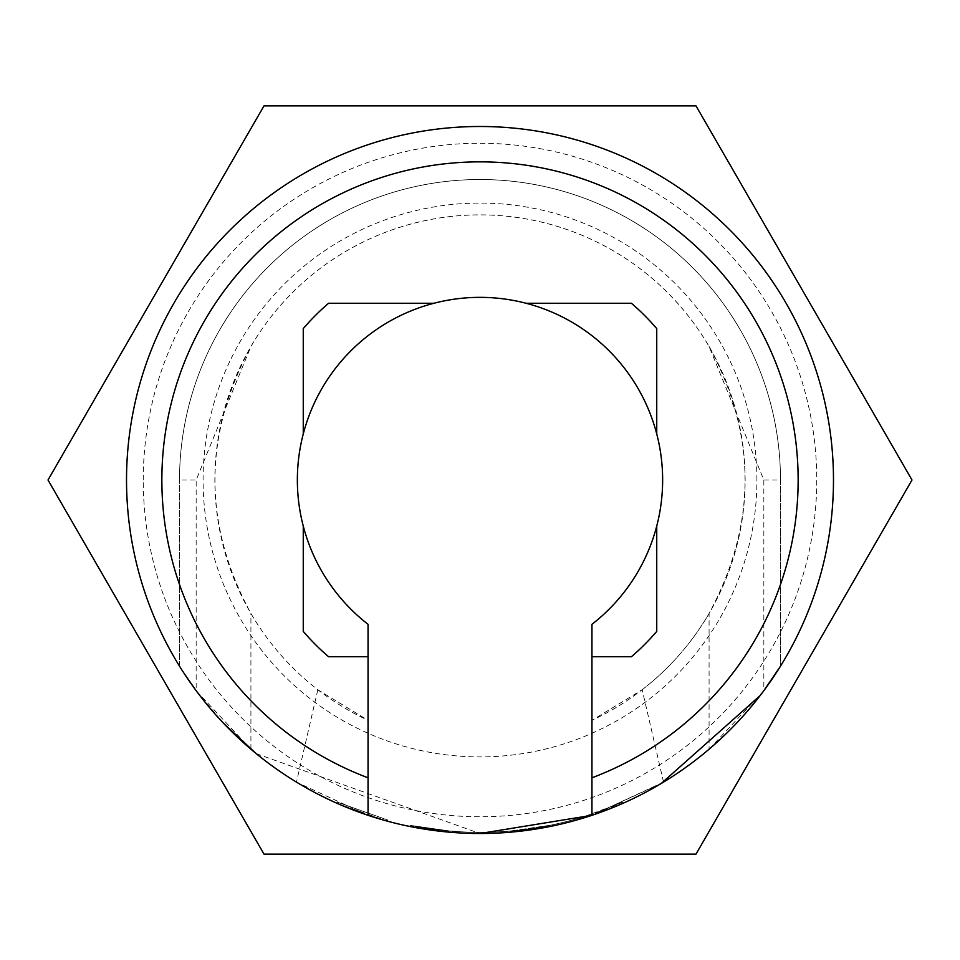 <?xml version="1.0" encoding="UTF-8"?>
<svg xmlns="http://www.w3.org/2000/svg" width="960" height="960" viewBox="0 0 960 960"><rect width="100%" height="100%" fill="white"/><g stroke="black" fill="none" stroke-linecap="round" stroke-linejoin="round"><path stroke-width="0.72" stroke-dasharray="4.8 3.6" d="M386.256 820.848L387.276 821.124L387.576 819.984L337.2 802.092L387.576 819.984L387.276 821.124L336.912 803.256M696 105.876L912 480L696 854.124L912 480L696 105.876L264 105.876L696 105.876M48 480L264 105.876L48 480L264 854.124L48 480M756.912 480A276.912 276.912 0 0 0 480 203.088A276.912 276.912 0 0 0 203.088 480A276.912 276.912 0 0 0 480 756.912A276.912 276.912 0 0 0 756.912 480M571.356 854.124L264 854.124M143.244 480A336.756 336.756 0 0 1 480 143.244A336.756 336.756 0 0 1 816.756 480A336.756 336.756 0 0 1 480 816.756A336.756 336.756 0 0 1 143.244 480M642.18 689.736A265.128 265.128 0 0 0 709.08 613.464L709.08 749.232A353.508 353.508 0 0 1 663.54 782.124L642.18 689.736L591.948 720.336A265.128 265.128 0 0 0 480 214.872A265.128 265.128 0 0 0 368.052 720.336L368.052 815.304A353.508 353.508 0 0 1 480 126.492A353.508 353.508 0 0 1 833.508 480A353.508 353.508 0 0 1 410.028 826.512L410.04 826.512A353.508 353.508 0 0 0 510.564 832.176L550.536 826.392L510.564 832.176A353.508 353.508 0 0 1 410.028 826.512A353.508 353.508 0 0 0 504.804 832.632L507.684 832.416L504.804 832.632A353.508 353.508 0 0 1 450.012 832.224L410.028 826.512L450.012 832.224A353.508 353.508 0 0 0 550.536 826.392A353.508 353.508 0 0 1 455.772 832.668L452.892 832.464A353.508 353.508 0 0 0 550.536 826.392A353.508 353.508 0 0 1 455.772 832.668L452.892 832.464L455.772 832.668A353.508 353.508 0 0 0 504.804 832.632L504.72 831.456L504.804 832.632L504.72 831.456L507.588 831.24L507.684 832.416A353.508 353.508 0 0 0 550.536 826.392A353.508 353.508 0 0 1 455.772 832.668A353.508 353.508 0 0 0 550.536 826.392A353.508 353.508 0 0 1 450.012 832.224A353.508 353.508 0 0 0 510.564 832.176L510.456 831L550.308 825.24L550.536 826.392A353.508 353.508 0 0 1 450.012 832.224L410.028 826.512L450.012 832.224A353.508 353.508 0 0 0 585.48 817.404L623.28 803.16A353.508 353.508 0 0 1 591.948 815.304L661.188 783.54M709.08 749.232L763.836 690.708L763.836 480L709.08 346.536A265.128 265.128 0 0 0 250.92 346.536L196.164 480L196.164 690.708L250.92 749.232A353.508 353.508 0 0 0 296.46 782.124L368.052 815.304M763.836 480L780.48 480L780.48 666.216L780.48 480A300.48 300.48 0 0 0 480 179.52A300.48 300.48 0 0 0 179.52 480L196.164 480M663.54 782.124L591.948 815.304L591.948 624.312A182.64 182.64 0 0 0 480 297.36A182.64 182.64 0 0 0 368.052 624.312L368.052 720.336L317.82 689.736A265.128 265.128 0 0 1 250.92 613.464C202.992 524.748 202.992 435.768 250.92 346.536M195.696 690.096L223.44 723.192M256.224 753.648L480 833.508M183.996 673.248L196.164 690.708M427.356 829.56L437.712 830.952M579.948 819.072L579.612 817.944A352.32 352.32 0 0 1 455.844 831.492L455.772 832.668L455.844 831.492L452.976 831.288L455.844 831.492A352.32 352.32 0 0 0 504.72 831.456L507.588 831.24L507.684 832.416L507.588 831.24A352.32 352.32 0 0 0 550.308 825.24A352.32 352.32 0 0 1 450.108 831.048L410.256 825.348A352.32 352.32 0 0 0 510.456 831A352.32 352.32 0 0 1 450.108 831.048L410.256 825.348L450.108 831.048L450.012 832.224L410.028 826.512A353.508 353.508 0 0 0 550.536 826.392A353.508 353.508 0 0 1 410.028 826.512L410.256 825.348A352.32 352.32 0 0 0 550.308 825.24L550.536 826.392L550.308 825.24L550.536 826.392L550.308 825.24L550.536 826.392L550.308 825.24L550.536 826.392L550.308 825.24L550.536 826.392L550.308 825.24L510.456 831L550.308 825.24L550.536 826.392L550.308 825.24A352.32 352.32 0 0 1 410.256 825.348L410.028 826.512L410.256 825.348L410.028 826.512L410.256 825.348L450.108 831.048A352.32 352.32 0 0 0 550.308 825.24A352.32 352.32 0 0 1 455.844 831.492L455.772 832.668L452.892 832.464L455.772 832.668L455.844 831.492L452.976 831.288L452.892 832.464L452.976 831.288L455.844 831.492A352.32 352.32 0 0 0 550.308 825.24A352.32 352.32 0 0 1 450.108 831.048L410.256 825.348L410.028 826.512L410.256 825.348L450.108 831.048A352.32 352.32 0 0 0 585.12 816.276L585.48 817.404M342.396 805.62L384.408 820.332M179.52 666.216L179.52 480L179.52 666.216M317.82 689.736L296.46 782.124M760.212 695.52L769.128 683.4M709.08 346.536C757.008 435.252 757.008 524.232 709.08 613.464M480 179.52A300.48 300.48 0 0 0 179.52 480A300.48 300.48 0 0 1 480 179.52A300.48 300.48 0 0 1 780.48 480A300.48 300.48 0 0 0 480 179.52A300.48 300.48 0 0 1 780.48 480M368.052 656.748L328.608 656.748A232.728 232.728 0 0 1 303.252 631.392L303.252 526.02M303.252 433.98L303.252 328.608A232.728 232.728 0 0 1 328.608 303.252L433.98 303.252M526.02 303.252L631.392 303.252A232.728 232.728 0 0 1 656.748 328.608L656.748 433.98M656.748 526.02L656.748 631.392A232.728 232.728 0 0 1 631.392 656.748L591.948 656.748M579.612 817.944L582.372 817.128A352.32 352.32 0 0 0 622.8 802.092L623.28 803.16L622.8 802.092L585.12 816.276M452.976 831.288L452.892 832.464L452.976 831.288M582.372 817.128L582.72 818.256L582.372 817.128M504.72 831.456A352.32 352.32 0 0 1 410.256 825.348L410.028 826.512L410.256 825.348A352.32 352.32 0 0 0 504.72 831.456L507.588 831.24L507.684 832.416M410.256 825.348L410.028 826.512L410.256 825.348A352.32 352.32 0 0 0 510.456 831L510.564 832.176L510.456 831M455.844 831.492L455.772 832.668L455.844 831.492A352.32 352.32 0 0 0 550.308 825.24A352.32 352.32 0 0 1 455.844 831.492M450.012 832.224L450.108 831.048A352.32 352.32 0 0 0 550.308 825.24M336.72 803.16L337.2 802.092L336.72 803.16M250.92 749.232L250.92 613.464"/><path stroke-width="1.44" d="M264 854.124L696 854.124L912 480L696 105.876L264 105.876L48 480L264 854.124L48 480L264 105.876L696 105.876L912 480L696 854.124L571.356 854.124M526.02 303.252L631.392 303.252A232.728 232.728 0 0 1 656.748 328.608L656.748 433.98A182.64 182.64 0 0 0 303.252 433.98A182.64 182.64 0 0 0 368.052 624.312L368.052 815.304A353.508 353.508 0 0 1 480 126.492A353.508 353.508 0 0 1 591.948 815.304L591.948 777.804A318.156 318.156 0 0 0 734.532 289.128A318.156 318.156 0 0 0 225.468 289.128A318.156 318.156 0 0 0 368.052 777.804M183.996 673.248L195.696 690.096M223.44 723.192L256.224 753.648M427.356 829.56L410.04 826.512A353.508 353.508 0 0 1 368.052 815.304M437.712 830.952L450.012 832.224A353.508 353.508 0 0 0 452.892 832.464L455.772 832.668A353.508 353.508 0 0 0 579.948 819.072L582.72 818.256A353.508 353.508 0 0 0 591.948 815.304L480 833.508M510.564 832.176L550.536 826.392M504.804 832.632L507.684 832.416M410.028 826.512A353.508 353.508 0 0 0 450.012 832.224M336.912 803.256L342.396 805.62M384.408 820.332L386.256 820.848M763.836 690.708L780.48 666.216L769.128 683.4M661.188 783.54L760.212 695.52M591.948 656.748L591.948 624.312A182.64 182.64 0 0 0 656.748 526.02L656.748 631.392A232.728 232.728 0 0 1 631.392 656.748L591.948 656.748L591.948 777.804M368.052 656.748L328.608 656.748A232.728 232.728 0 0 1 303.252 631.392L303.252 526.02M303.252 433.98L303.252 328.608A232.728 232.728 0 0 1 328.608 303.252L433.98 303.252M656.748 526.02A182.64 182.64 0 0 0 656.748 433.98M579.612 817.944L579.948 819.072M582.372 817.128L582.72 818.256M452.976 831.288L452.892 832.464M455.844 831.492L455.772 832.668"/></g></svg>
